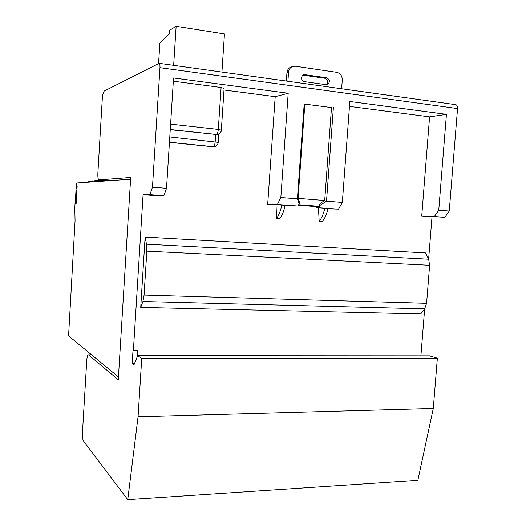 <?xml version="1.0" encoding="UTF-8"?>
<svg xmlns="http://www.w3.org/2000/svg" width="526" height="526" viewBox="0 0 526 526"><rect width="100%" height="100%" fill="white"/><g stroke="black" fill="none" stroke-linecap="round" stroke-linejoin="round"><path stroke-width="0.79" d="M455.582 104.641L159.154 63.324L104.312 91.024C103.306 91.958 102.629 94.595 102.281 98.934L97.882 173.041C97.718 176.966 98.046 179.261 98.868 179.918L130.698 177.472L118.284 379.779L88.493 354.853C87.632 354.833 87.046 356.74 86.744 360.58L82.483 432.365C82.319 436.593 82.661 439.486 83.496 441.044L127.746 499.7L417.848 480.337L433.292 408.478L437.356 358.199L429.604 355.859L137.667 355.681L134.064 364.63L132.204 363.295L134.61 363.288M118.455 376.971L68.577 335.871L75.067 220.775L74.784 208.072L75.139 201.964L75.645 201.984L75.547 203.707L76.125 203.733L77.131 186.428L76.546 186.46L77.125 186.5M76.546 186.46L76.651 188.203M76.448 188.183L75.935 188.203L76.441 183.028L130.593 179.215M77.105 186.796L76.737 186.815L76.651 188.282L75.935 188.203M434.391 216.502L444.851 217.304L421.734 216.002L434.391 216.502L438.75 210.196L446.436 114.359L429.584 116.857L421.734 216.002M137.713 355.681L138.042 350.382L133.394 350.369L143.079 194.705L149.917 194.679L152.468 187.197L159.963 67.683C160.075 65.171 159.805 63.718 159.154 63.324M137.266 356.681L137.661 350.382M145.123 237.081L425.613 252.94L428.644 259.2L429.63 265.275L426.593 303.305L424.679 308.861L420.761 313.937L140.725 307.401L142.914 301.497L144.085 295.06L146.833 251.152L146.504 244.189L145.123 237.081L140.725 307.401M75.317 201.892L75.856 201.912L75.317 201.892L76.106 188.308L76.651 188.282M75.77 203.371L76.145 203.398L75.77 203.371L75.856 201.912M76.329 200.196L75.882 200.182L75.79 199.492L76.303 190.708L76.921 189.998M281.824 204.923C280.647 210.683 278.898 215.18 276.584 218.428L279.865 218.658C282.192 215.417 283.955 210.926 285.138 205.173M276.584 218.428L276.012 204.772M318.467 207.731L319.177 221.393L322.313 221.61C324.831 218.461 326.718 214.075 327.974 208.46M319.177 221.393C321.675 218.237 323.556 213.839 324.812 208.217M298.084 198.361L304.83 104.109L331.498 107.547L324.693 200.505L298.084 198.361L299.314 201.806L299.169 203.759L297.986 206.034L277.393 204.456L280.838 197.513L288.195 93.26L173.541 77.973L166.518 188.328L163.862 195.751L149.917 194.679M298.669 204.719L318.598 206.258L320.13 203.45L324.693 200.505M224.017 89.979L275.203 96.672L267.695 204.233L297.986 206.034M446.436 114.359L349.836 101.479L342.334 202.451L338.507 209.144L316.231 207.56L316.33 206.205L318.598 206.258M318.763 207.632L319.986 205.383L326.514 201.182L342.334 202.451M320.13 203.45L319.986 205.383M316.231 207.56L327.961 208.533M214.023 146.688L213.234 146.688C214.246 146.248 214.897 144.591 215.187 141.711L215.66 134.63L216.324 134.505C217.337 133.972 218.001 132.276 218.31 129.422L221.098 87.487L173.337 81.195M221.098 87.487L224.115 88.427L221.341 130.086M288.195 93.26L275.203 96.672M267.695 204.233L277.393 204.456M338.507 209.144L327.895 208.815M349.474 106.383L429.584 116.857M132.204 363.295L133.025 350.125L133.394 350.369M143.079 194.705L156.689 195.744L163.862 195.751M304.83 104.109L331.498 107.547M280.838 197.513L297.407 198.841L304.212 103.806M297.407 198.841L299.169 203.759M333.379 107.574L326.514 201.182M455.838 104.674C457.061 105.108 457.633 106.397 457.548 108.56L449.263 211.038L444.851 217.304M432.017 216.791L428.631 259.18M424.66 308.88L420.912 355.859M127.746 499.7L138.068 416.776L141.731 358.397L137.667 355.681M138.068 416.776L433.292 408.478M316.297 206.613L298.406 205.232M212.741 146.761L169.444 142.329M438.75 210.196L449.263 211.038M152.468 187.197L166.518 188.328M141.731 358.397L437.356 358.199M102.018 180.352L100.782 180.254L100.762 181.312M100.262 181.352L100.367 180.28L100.782 180.254M104.161 180.359L104.141 181.075M103.629 181.115L103.707 180.319M100.348 180.477L99.138 180.372L99.112 181.431M98.625 181.463L98.73 180.405L99.138 180.372M102.458 180.221L102.439 181.194M101.932 181.233L102.037 180.188M93.937 180.944L92.8 180.852L92.78 181.878M92.32 181.911L92.418 180.885L92.8 180.852M95.502 180.832L94.345 180.74L94.325 181.766M93.858 181.799L93.957 180.766L94.345 180.74M97.093 180.714L95.916 180.622L95.896 181.654M95.423 181.687L95.522 180.648L95.916 180.622M98.71 180.596L97.514 180.497L97.494 181.542M97.008 181.575L97.113 180.53L97.514 180.497M89.394 181.279L88.302 181.194L88.283 182.193M87.842 182.226L88.302 181.194M90.886 181.174L89.782 181.082L89.755 182.088M89.308 182.121L89.407 181.108L89.782 181.082M92.398 181.062L91.281 180.97L91.254 181.983M90.801 182.016L90.899 180.997L91.281 180.97M217.146 134.505L170.246 129.705M158.589 63.482L159.871 43.007L169.504 33.73L169.727 30.206L176.138 26.3L224.464 33.947L221.933 72.075M176.138 26.3L173.659 65.349M326.705 77.815C329.96 79.643 330.275 81.872 327.639 84.502L326.205 84.699L304.232 81.615C300.938 79.84 300.576 77.598 303.147 74.896L304.732 74.653L303.075 75.146L324.983 78.289L326.705 77.815L304.732 74.653M326.337 84.712C328.487 81.971 328.04 79.834 324.983 78.289M286.361 81.057L286.946 72.831C287.196 70.28 288.327 68.439 290.339 67.308L291.983 66.763M287.913 81.274L288.544 72.325C288.8 69.761 289.938 67.913 291.95 66.776L295.296 66.223L336.818 72.345C340.407 73.298 342.222 75.869 342.275 80.057L341.63 88.756M76.369 199.532L75.79 199.492M76.303 190.708L76.881 190.747M76.48 190.011L76.921 190.044M424.679 308.861L142.914 301.497M146.504 244.189L428.644 259.2M429.63 265.275L146.833 251.152M144.085 295.06L426.593 303.305M457.548 108.56L159.963 67.683M108.869 180.747L99.026 179.938M88.618 354.932L91.715 354.938M170.602 124.123L218.31 129.422L221.334 130.126C221.768 130.935 220.775 132.296 218.375 134.196L216.324 134.505L170.26 129.501M169.786 136.951L218.211 142.342C217.981 144.302 216.962 145.663 215.154 146.419L213.234 146.688L169.451 142.204M286.946 72.831L288.544 72.325M91.623 354.859L88.493 354.853M218.211 142.309L218.763 134.018M327.639 84.502L326.817 84.712M291.95 66.776L290.339 67.308"/></g></svg>
